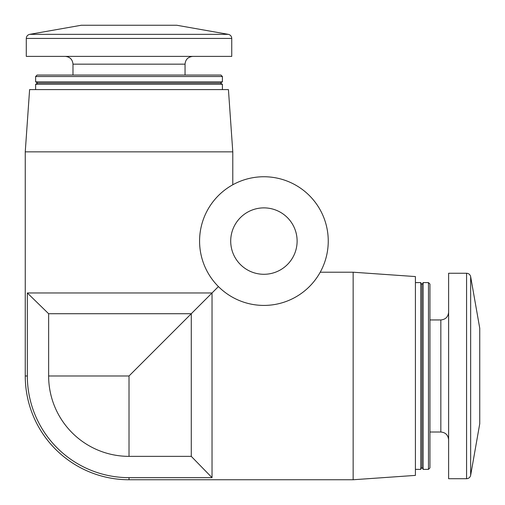 <?xml version="1.0" encoding="UTF-8"?>
<svg xmlns="http://www.w3.org/2000/svg" width="505" height="505" viewBox="0 0 505 505"><rect width="100%" height="100%" fill="white"/><g stroke="black" fill="none" stroke-linecap="round" stroke-linejoin="round"><path stroke-width="0.76" d="M320.214 272.214L353.153 272.214L353.153 479.75L129.015 479.75L129.015 477.654L212.031 477.654L191.275 456.362L129.015 456.362A80.377 80.377 0 0 1 48.638 375.985L48.638 313.725L191.275 313.725L191.275 456.362M48.638 313.725L27.346 292.969L212.031 292.969L218.425 286.575M48.638 375.985L129.015 375.985L212.031 292.969L212.031 477.654M27.346 292.969L27.346 375.985L25.25 375.985L25.25 151.847L232.786 151.847L232.786 184.786M25.25 151.847L29.606 89.587L228.43 89.587L232.786 151.847M35.628 89.587L35.628 84.253L222.408 84.253L222.408 89.587M35.628 84.253L37.705 83.054L220.332 83.054L222.408 84.253M35.628 81.861L222.408 81.861L222.408 76.526L35.628 76.526L35.628 81.861L37.705 83.054M35.628 76.526L37.092 75.056L220.938 75.056L222.408 76.526M72.985 75.056L72.985 64.16L185.051 64.16C185.468 59.476 188.062 56.882 192.834 56.383M65.202 56.383C69.93 56.844 72.524 59.438 72.985 64.16M26.285 38.431L26.285 56.383L231.744 56.383L231.744 38.431C231.587 36.24 230.444 34.877 228.317 34.34L29.719 34.34C27.586 34.877 26.443 36.24 26.285 38.431L231.744 38.431M29.719 34.34L81.286 25.25L176.75 25.25L228.317 34.34M353.153 272.214L415.413 276.57L415.413 475.394L353.153 479.75M415.413 282.592L420.747 282.592L420.747 469.372L415.413 469.372M420.747 282.592L421.946 284.668L421.946 467.295L420.747 469.372M423.139 282.592L423.139 469.372L428.474 469.372L428.474 282.592L423.139 282.592L421.946 284.668M428.474 282.592L429.944 284.062L429.944 467.908L428.474 469.372M429.944 319.949L440.84 319.949L440.84 432.015C445.524 432.438 448.118 435.032 448.617 439.798M448.617 312.166C448.156 316.894 445.562 319.488 440.84 319.949M466.57 273.255L448.617 273.255L448.617 478.715L466.57 478.715C468.76 478.557 470.123 477.414 470.66 475.281L470.66 276.683C470.123 274.556 468.76 273.413 466.57 273.255L466.57 478.715M470.66 276.683L479.75 328.25L479.75 423.714L470.66 475.281M27.346 375.985A101.669 101.669 0 0 0 129.015 477.654M328.25 241.087A64.337 64.337 0 0 1 231.744 296.801A64.337 64.337 0 0 1 231.744 185.367A64.337 64.337 0 0 1 328.25 241.087M297.117 241.087A33.204 33.204 0 0 1 247.311 269.84A33.204 33.204 0 0 1 247.311 212.327A33.204 33.204 0 0 1 297.117 241.087M129.015 375.985L129.015 456.362M220.332 83.054L222.408 81.861M185.051 75.056L185.051 64.16M421.946 467.295L423.139 469.372M429.944 432.015L440.84 432.015M25.25 375.985A103.765 103.765 0 0 0 129.015 479.75"/></g></svg>
